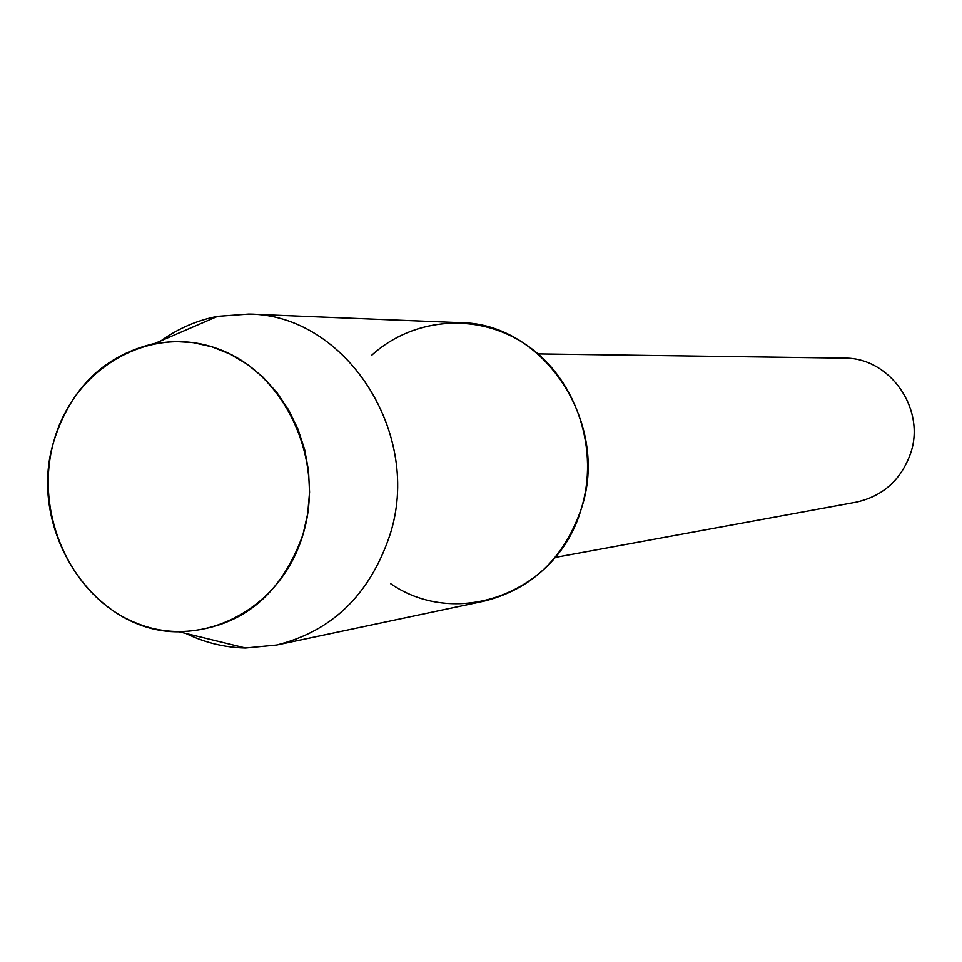 <?xml version="1.0" encoding="UTF-8"?>
<svg xmlns="http://www.w3.org/2000/svg" width="962" height="962" viewBox="0 0 962 962"><rect width="100%" height="100%" fill="white"/><g stroke="black" fill="none" stroke-linecap="round" stroke-linejoin="round"><path stroke-width="1.44" d="M54.052 440.512C32.973 512.758 70.972 597.63 136.869 623.292C202.417 650.035 281.169 609.259 303.018 534.451C325.877 460.028 284.68 372.005 217.063 348.545C149.747 323.978 74.182 367.917 54.052 440.512C26.07 528.679 93.037 632.996 179.16 631.793C239.273 629.34 280.567 596.885 303.018 534.451L307.708 513.624L309.56 492.171L308.513 470.61L304.593 449.386L297.907 429.004L288.6 409.908L276.876 392.52L263.023 377.212L247.354 364.333L230.207 354.148L211.989 346.849L193.085 342.592L173.918 341.45L154.906 343.422C104.69 355.158 71.068 387.518 54.052 440.512M390.764 583.778C457.696 629.785 557.491 592.496 581.144 509.199C599.567 450.493 577.104 381.18 528.896 346.705C480.796 312.001 414.261 316.354 371.56 355.399M555.17 557.431L856.084 502.176C882.635 496.296 900.733 480.242 910.365 453.992C926.43 409.427 889.898 357.167 843.963 358.141L538.047 353.92M185.786 633.405C204.786 642.664 224.699 647.534 245.502 648.003L276.503 645.045C331.734 631.349 369.408 595.033 389.538 536.087C423.641 434.367 345.815 314.165 248.665 314.081L217.604 316.354C197.174 320.286 178.355 328.403 161.159 340.716M276.503 645.045L483.658 601.238C531.289 589.441 563.792 558.766 581.144 509.199C610.557 423.737 544.071 322.907 460.233 322.679L248.665 314.081M179.16 631.793L245.502 648.003M154.906 343.422L217.604 316.354"/></g></svg>
